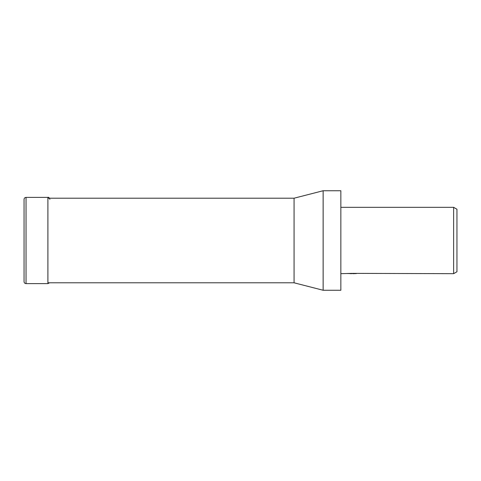 <?xml version="1.0" encoding="UTF-8"?>
<svg xmlns="http://www.w3.org/2000/svg" width="481" height="481" viewBox="0 0 481 481"><rect width="100%" height="100%" fill="white"/><g stroke="black" fill="none" stroke-linecap="round" stroke-linejoin="round"><path stroke-width="0.72" d="M323.142 290.259L323.142 190.741L340.849 190.741L340.849 290.259L323.142 290.259L294.071 282.792L47.902 282.792M294.071 282.792L294.071 198.208L323.142 190.741M47.902 198.208L294.071 198.208M352.946 273.569L349.687 273.605M351.419 273.671L350.715 273.671M453.631 273.671L453.631 207.329L456.95 209.241L456.95 271.759L453.631 273.671L352.946 273.376M340.849 207.329L453.631 207.329M352.02 273.376L340.849 273.671M352.02 273.545L347.246 273.545L354.689 273.376L356.397 273.569L352.946 273.671M24.05 281.632L24.05 240.5L24.05 281.632C24.17 282.84 24.832 283.507 26.04 283.622L26.04 197.378L47.902 197.378C48.617 197.042 49.278 197.703 49.892 199.368M47.902 197.378L47.902 283.622L26.04 283.622M24.05 240.5L24.05 199.368L24.05 240.5M47.902 283.622L49.519 282.792M26.04 197.378C24.832 197.493 24.17 198.16 24.05 199.368"/></g></svg>
